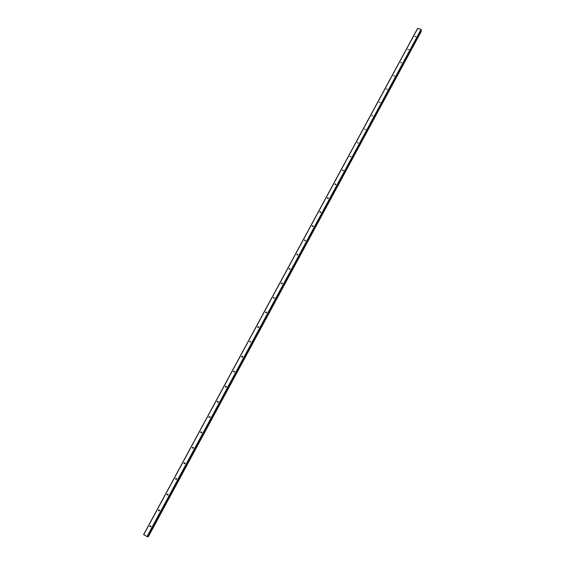 <?xml version="1.0" encoding="UTF-8"?>
<svg xmlns="http://www.w3.org/2000/svg" width="565" height="565" viewBox="0 0 565 565"><rect width="100%" height="100%" fill="white"/><g stroke="black" fill="none" stroke-linecap="round" stroke-linejoin="round"><path stroke-width="0.85" d="M415.847 36.598L414.795 36.393L415.847 36.598M408.792 49.642L407.739 49.438L408.792 49.642M401.701 62.757L400.649 62.553L401.701 62.757M394.568 75.95L393.515 75.745L394.568 75.95M387.392 89.221L386.34 89.016L387.392 89.221M380.174 102.569L379.179 102.166L380.174 102.569M372.914 115.995L371.918 115.585L372.914 115.995M365.611 129.498L364.616 129.088L365.611 129.498M358.267 143.079L357.271 142.663L358.267 143.079M350.879 156.745L349.883 156.321L350.879 156.745M343.449 170.489L342.454 170.058L343.449 170.489M335.977 184.317L334.974 183.879L335.977 184.317M328.456 198.223L327.453 197.778L328.456 198.223M320.885 212.214L319.889 211.762L320.885 212.214M313.278 226.29L312.276 225.831L313.342 226.035L312.671 226.6M305.637 240.415L305.015 240.761M305.623 240.45L304.62 239.984L305.623 240.45M297.953 254.617L297.317 255.006M297.917 254.695L296.922 254.222L297.917 254.695M290.219 268.905L289.577 269.343M290.17 269.025L289.167 268.552L290.17 269.025M282.436 283.277L281.794 283.764M282.373 283.446L281.377 282.959L282.373 283.446M274.597 297.734L273.961 298.271M274.526 297.953L273.531 297.458L274.526 297.953M266.708 312.283L266.094 312.869M266.638 312.544L265.642 312.05L266.638 312.544M258.77 326.923L258.177 327.552M258.699 327.227L257.697 326.725L258.699 327.227M250.281 341.973L249.709 341.486L250.782 341.648L250.281 341.973M250.782 341.648L249.645 341.846M242.738 356.494L242.675 356.868L241.608 356.72L241.672 356.346L242.738 356.494L242.201 357.186M234.645 371.382L234.143 372.137M234.588 371.827L233.522 371.685L233.585 371.297L234.652 371.438L234.588 371.827M226.494 386.389L226.042 387.18M226.452 386.87L225.386 386.743L225.449 386.333L226.516 386.467L226.452 386.87M218.295 401.496L217.892 402.315M218.26 402.019L217.2 401.899L217.264 401.468L218.323 401.588L218.26 402.019M210.046 416.695L209.686 417.542M210.025 417.252L208.965 417.147L209.022 416.702L210.081 416.808L210.025 417.252M201.74 431.992L201.437 432.861M201.733 432.585L200.674 432.493L200.737 432.02L201.79 432.112L201.733 432.585M193.385 447.388L193.131 448.271M193.392 448.01L192.34 447.939L192.39 447.445L193.442 447.522L193.392 448.01M184.981 462.883L184.776 463.773M184.995 463.54L183.95 463.484L183.999 462.961L185.045 463.018L184.995 463.54M176.52 478.484L176.365 479.374M176.548 479.162L175.51 479.12L175.553 478.576L176.591 478.619L176.548 479.162M168.01 494.184L167.904 495.067M168.045 494.884L167.014 494.862L167.049 494.29L168.08 494.311L168.045 494.884M159.443 509.983L159.379 510.859M159.492 510.704L158.468 510.711L158.497 510.103L159.514 510.103L159.492 510.704M150.834 525.895L150.806 526.742M150.883 526.629L149.873 526.651L149.887 526.015L150.897 525.994L150.883 526.629M421.059 29.437L417.676 28.285L143.63 534.554L147.458 536.729L421.257 29.987L421.059 29.437L146.949 536.651M420.876 30.687L147.91 536.559L148.348 536.693L421.37 31.23L148.122 536.637M421.356 31.245L148.341 536.701M320.863 212.256L320.284 212.525M328.399 198.308L327.862 198.534M335.885 184.437L335.391 184.628M343.322 170.651L342.891 170.8M421.236 29.592L147.19 536.75M417.832 28.25L143.722 534.659M421.264 29.952L147.437 536.736M148.03 536.602L421.186 30.948L148.009 536.602M421.292 31.033L148.171 536.665M421.363 31.11L148.27 536.701M335.045 184.465L334.911 184.112M327.545 198.393L327.389 198.018M320.002 212.405L319.825 212.016M312.424 226.501L312.212 226.092M304.796 240.683L304.556 240.252M297.126 254.949L296.851 254.504M289.414 269.3L289.103 268.841M281.667 283.736L281.306 283.263M273.87 298.256L273.46 297.776M266.03 312.862L265.571 312.374M258.141 327.552L257.633 327.064M242.194 357.165L241.608 356.72M234.136 372.088L233.522 371.685M226.021 387.11L225.386 386.743M217.864 402.224L217.2 401.899M209.65 417.436L208.965 417.147M201.387 432.741L200.674 432.493M193.075 448.144L192.34 447.939M184.713 463.639L183.95 463.484M176.294 479.24L175.51 479.12M167.826 494.94L167.014 494.862M159.309 510.739L158.468 510.711M150.735 526.644L149.873 526.651"/></g></svg>
